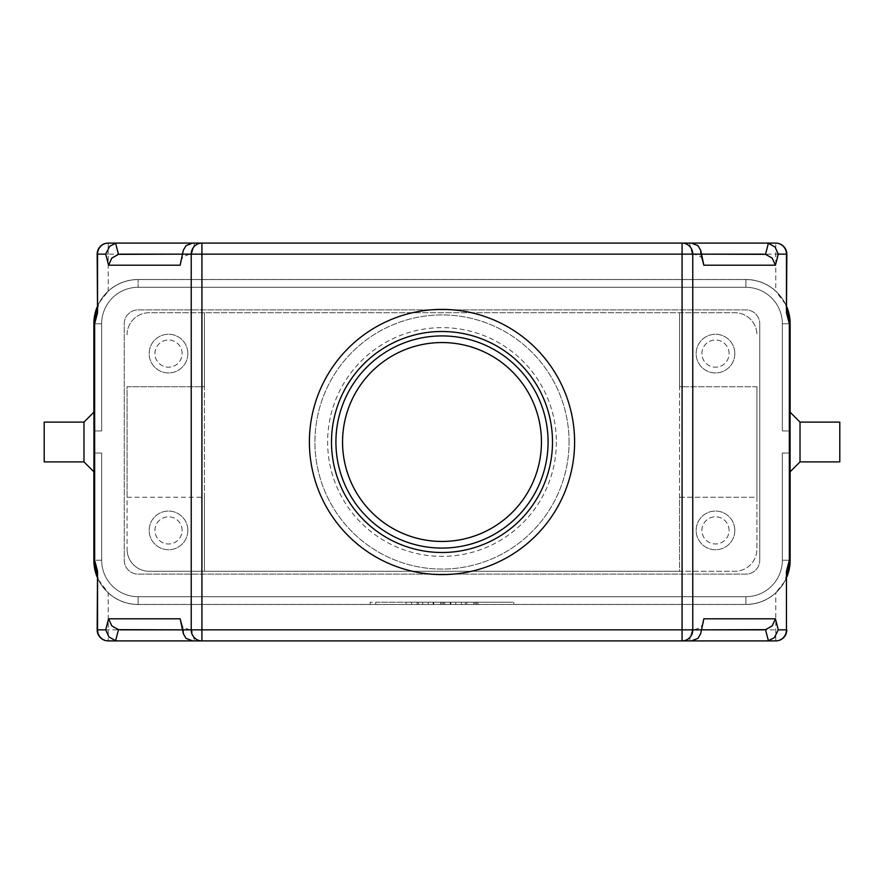 <?xml version="1.0" encoding="UTF-8"?>
<svg xmlns="http://www.w3.org/2000/svg" width="884" height="884" viewBox="0 0 884 884"><rect width="100%" height="100%" fill="white"/><g stroke="black" fill="none" stroke-linecap="round" stroke-linejoin="round"><path stroke-width="0.66" stroke-dasharray="4.42 3.31" d="M556.367 442A114.367 114.367 0 0 1 442 556.367A114.367 114.367 0 0 1 327.632 442A114.367 114.367 0 0 1 442 327.632A114.367 114.367 0 0 1 556.367 442M800.02 422.11L800.02 461.89M790.075 442L790.075 412.165L790.075 442M839.8 422.11L839.8 461.89M83.98 422.11L83.98 461.89M93.925 442L93.925 471.835L93.925 442M44.2 422.11L44.2 461.89M786.826 574.246L784.517 581.694L775.776 592.788A44.2 44.2 0 0 1 745.875 604.435L138.125 604.435A44.2 44.2 0 0 1 97.174 576.876L98.467 579.749L97.174 574.246M98.467 579.749L108.224 592.788L108.224 640.9M682.083 640.9L201.917 640.9L682.083 640.9M97.174 309.754L99.483 302.306L108.224 291.212A44.2 44.2 0 0 1 138.125 279.565L745.875 279.565A44.2 44.2 0 0 1 790.075 323.765L790.075 430.95L790.075 323.765A44.2 44.2 0 0 0 745.875 279.565A44.2 44.2 0 0 1 775.776 291.212L775.776 243.1M201.917 243.1L682.083 243.1L201.917 243.1M93.925 323.765L101.66 323.765A36.465 36.465 0 0 1 138.125 287.3L745.875 287.3A36.465 36.465 0 0 1 782.34 323.765L782.34 430.95L790.075 430.95L782.34 430.95L782.34 323.765A36.465 36.465 0 0 0 745.875 287.3L138.125 287.3A36.465 36.465 0 0 0 101.66 323.765L101.66 430.95L101.66 323.765A36.465 36.465 0 0 1 138.125 287.3L745.875 287.3A36.465 36.465 0 0 1 782.34 323.765A36.465 36.465 0 0 0 745.875 287.3L138.125 287.3A36.465 36.465 0 0 0 101.66 323.765L93.925 323.765A44.2 44.2 0 0 1 138.125 279.565A44.2 44.2 0 0 0 93.925 323.765L93.925 560.235A44.2 44.2 0 0 0 138.125 604.435L745.875 604.435A44.2 44.2 0 0 0 790.075 560.235A44.2 44.2 0 0 1 745.875 604.435L138.125 604.435A44.2 44.2 0 0 1 93.925 560.235A44.2 44.2 0 0 0 138.125 604.435L745.875 604.435A44.2 44.2 0 0 0 790.075 560.235A44.2 44.2 0 0 1 745.875 604.435L138.125 604.435L745.875 604.435A44.2 44.2 0 0 0 790.075 560.235L790.075 323.765A44.2 44.2 0 0 0 745.875 279.565L138.125 279.565A44.2 44.2 0 0 0 93.925 323.765L93.925 430.95L101.66 430.95L101.66 323.765A36.465 36.465 0 0 1 138.125 287.3L745.875 287.3L138.125 287.3A36.465 36.465 0 0 0 101.66 323.765L101.66 430.95L93.925 430.95L93.925 323.765A44.2 44.2 0 0 1 138.125 279.565L745.875 279.565L138.125 279.565A44.2 44.2 0 0 0 93.925 323.765L93.925 430.95L101.66 430.95L101.66 323.765A36.465 36.465 0 0 1 138.125 287.3A36.465 36.465 0 0 0 101.66 323.765L101.66 430.95L93.925 430.95L93.925 323.765A44.2 44.2 0 0 1 138.125 279.565L745.875 279.565L138.125 279.565A44.2 44.2 0 0 0 93.925 323.765L93.925 430.95L101.66 430.95L101.66 323.765L101.66 430.95L93.925 430.95L93.925 323.765L93.925 430.95L101.66 430.95L93.925 430.95L93.925 323.765A44.2 44.2 0 0 1 138.125 279.565L745.875 279.565A44.2 44.2 0 0 1 786.826 307.124L785.533 304.251L786.826 309.754M785.533 304.251L775.776 291.212M691.387 640.9L689.421 640.9L692.305 629.85L701.686 629.85L182.314 629.85L189.728 629.85L183.132 627.286L180.447 622.679M189.728 629.85L191.695 629.85L194.579 640.9L192.613 640.9M694.271 254.15L182.314 254.15L701.686 254.15L694.271 254.15L700.868 256.714L703.553 261.321M692.305 254.15L689.421 243.1L691.387 243.1M192.613 243.1L194.579 243.1L191.695 254.15M180.447 261.321L183.132 256.714L189.728 254.15M703.553 622.679L700.868 627.286L694.271 629.85M182.104 353.6A13.58 13.58 0 0 0 168.512 340.02A13.58 13.58 0 0 0 154.932 353.6A13.58 13.58 0 0 0 168.512 367.192A13.58 13.58 0 0 0 182.104 353.6A13.58 13.58 0 0 0 168.512 340.02A13.58 13.58 0 0 0 154.932 353.6A13.58 13.58 0 0 0 168.512 367.192A13.58 13.58 0 0 0 182.104 353.6M187.85 353.6A19.337 19.337 0 0 0 168.512 334.262A19.337 19.337 0 0 0 149.175 353.6A19.337 19.337 0 0 0 168.512 372.938A19.337 19.337 0 0 0 187.85 353.6A19.337 19.337 0 0 0 168.512 334.262A19.337 19.337 0 0 0 149.175 353.6A19.337 19.337 0 0 0 168.512 372.938A19.337 19.337 0 0 0 187.85 353.6M729.079 530.4A13.58 13.58 0 0 0 715.487 516.808A13.58 13.58 0 0 0 701.907 530.4A13.58 13.58 0 0 0 715.487 543.98A13.58 13.58 0 0 0 729.079 530.4A13.58 13.58 0 0 0 715.487 516.808A13.58 13.58 0 0 0 701.907 530.4A13.58 13.58 0 0 0 715.487 543.98A13.58 13.58 0 0 0 729.079 530.4M734.825 530.4A19.337 19.337 0 0 0 715.487 511.062A19.337 19.337 0 0 0 696.15 530.4A19.337 19.337 0 0 0 715.487 549.737A19.337 19.337 0 0 0 734.825 530.4A19.337 19.337 0 0 0 715.487 511.062A19.337 19.337 0 0 0 696.15 530.4A19.337 19.337 0 0 0 715.487 549.737A19.337 19.337 0 0 0 734.825 530.4M182.104 530.4A13.58 13.58 0 0 0 168.512 516.82A13.58 13.58 0 0 0 154.932 530.4A13.58 13.58 0 0 0 168.512 543.991A13.58 13.58 0 0 0 182.104 530.4A13.58 13.58 0 0 0 168.512 516.82A13.58 13.58 0 0 0 154.932 530.4A13.58 13.58 0 0 0 168.512 543.991A13.58 13.58 0 0 0 182.104 530.4M187.85 530.4A19.337 19.337 0 0 0 168.512 511.062A19.337 19.337 0 0 0 149.175 530.4A19.337 19.337 0 0 0 168.512 549.737A19.337 19.337 0 0 0 187.85 530.4A19.337 19.337 0 0 0 168.512 511.062A19.337 19.337 0 0 0 149.175 530.4A19.337 19.337 0 0 0 168.512 549.737A19.337 19.337 0 0 0 187.85 530.4M729.079 353.6A13.58 13.58 0 0 0 715.487 340.02A13.58 13.58 0 0 0 701.907 353.6A13.58 13.58 0 0 0 715.487 367.192A13.58 13.58 0 0 0 729.079 353.6A13.58 13.58 0 0 0 715.487 340.02A13.58 13.58 0 0 0 701.907 353.6A13.58 13.58 0 0 0 715.487 367.192A13.58 13.58 0 0 0 729.079 353.6M734.825 353.6A19.337 19.337 0 0 0 715.487 334.262A19.337 19.337 0 0 0 696.15 353.6A19.337 19.337 0 0 0 715.487 372.938A19.337 19.337 0 0 0 734.825 353.6A19.337 19.337 0 0 0 715.487 334.262A19.337 19.337 0 0 0 696.15 353.6A19.337 19.337 0 0 0 715.487 372.938A19.337 19.337 0 0 0 734.825 353.6M309.4 442A132.6 132.6 0 0 1 442 309.4A132.6 132.6 0 0 1 574.6 442A132.6 132.6 0 0 1 442 574.6A132.6 132.6 0 0 1 309.4 442M569.075 442A127.075 127.075 0 0 0 442 314.925A127.075 127.075 0 0 0 314.925 442A127.075 127.075 0 0 0 442 569.075A127.075 127.075 0 0 0 569.075 442A127.075 127.075 0 0 0 442 314.925A127.075 127.075 0 0 0 314.925 442A127.075 127.075 0 0 0 442 569.075A127.075 127.075 0 0 0 569.075 442M331.5 442A110.5 110.5 0 0 0 442 552.5A110.5 110.5 0 0 0 552.5 442A110.5 110.5 0 0 0 442 331.5A110.5 110.5 0 0 0 331.5 442M342.55 442A99.45 99.45 0 0 0 442 541.45A99.45 99.45 0 0 0 541.45 442A99.45 99.45 0 0 0 442 342.55A99.45 99.45 0 0 0 342.55 442M127.075 497.25L204.425 497.25L204.425 386.75L127.075 386.75L127.075 549.185L127.075 497.25L204.425 497.25L204.425 571.285L204.425 312.715L204.425 386.75L127.075 386.75L127.075 497.25M679.575 497.25L756.925 497.25L756.925 549.185A22.1 22.1 0 0 1 734.825 571.285L679.575 571.285L679.575 497.25L756.925 497.25L756.925 386.75L679.575 386.75L679.575 497.25M756.925 386.75L679.575 386.75L679.575 312.715L679.575 571.285L149.175 571.285A22.1 22.1 0 0 1 127.075 549.185A22.1 22.1 0 0 0 149.175 571.285L734.825 571.285A22.1 22.1 0 0 0 756.925 549.185L756.925 386.75M127.075 334.815A22.1 22.1 0 0 1 149.175 312.715L734.825 312.715A22.1 22.1 0 0 1 756.925 334.815A22.1 22.1 0 0 0 734.825 312.715L149.175 312.715A22.1 22.1 0 0 0 127.075 334.815M98.467 304.251L97.174 307.124A44.2 44.2 0 0 1 138.125 279.565L745.875 279.565A44.2 44.2 0 0 1 790.075 323.765A44.2 44.2 0 0 0 745.875 279.565A44.2 44.2 0 0 1 790.075 323.765A44.2 44.2 0 0 0 745.875 279.565A44.2 44.2 0 0 1 790.075 323.765L782.34 323.765L782.34 430.95L782.34 323.765L782.34 430.95L790.075 430.95L782.34 430.95L782.34 323.765A36.465 36.465 0 0 0 745.875 287.3A36.465 36.465 0 0 1 782.34 323.765L782.34 430.95L790.075 430.95L782.34 430.95L782.34 323.765A36.465 36.465 0 0 0 745.875 287.3A36.465 36.465 0 0 1 782.34 323.765L790.075 323.765M785.533 579.749L786.826 576.876A44.2 44.2 0 0 1 745.875 604.435L138.125 604.435A44.2 44.2 0 0 1 108.224 592.788M689.421 243.1L194.579 243.1M692.305 629.85L191.695 629.85M194.579 640.9L689.421 640.9M461.337 604.435L461.337 602.225L477.912 602.225L461.337 602.225L461.337 604.435L465.481 604.435L461.337 604.435M476.531 604.435L465.481 604.435L477.912 604.435L476.531 604.435L476.531 602.225L476.531 604.435M473.769 604.435L466.863 604.435L473.769 604.435L466.863 604.435L466.863 602.225L466.863 604.435L477.912 604.435L473.769 604.435L473.769 602.225L473.769 604.435M466.863 604.435L466.863 602.225L466.863 604.435M406.087 602.225L411.613 602.225L406.087 602.225L406.087 604.435L411.613 604.435L406.087 604.435L406.087 602.225M411.613 604.435L411.613 602.225L411.613 604.435M375.7 602.225L508.3 602.225L375.7 602.225L375.7 604.435L442 604.435L442 602.225L513.825 602.225L370.175 602.225L455.812 602.225L428.188 602.225L442 602.225L442 604.435L508.3 604.435L508.3 602.225M508.3 604.435L375.7 604.435M370.175 604.435L513.825 604.435L370.175 604.435L370.175 602.225M442 604.435L442 602.225L442 604.435L428.188 604.435L428.188 602.225L428.188 604.435L442 604.435L442 602.225L442 604.435L455.812 604.435L442 604.435M513.825 604.435L513.825 602.225M417.137 602.225L444.762 602.225L417.137 602.225L417.137 604.435L444.762 604.435L417.137 604.435L417.137 602.225M422.662 604.435L422.662 602.225L422.662 604.435M433.712 604.435L433.712 602.225L433.712 604.435M450.287 604.435L450.287 602.225L450.287 604.435M455.812 604.435L455.812 602.225L455.812 604.435M138.125 287.3L745.875 287.3L138.125 287.3L138.125 279.565L138.125 287.3L138.125 279.565L138.125 287.3L138.125 279.565L745.875 279.565L138.125 279.565L138.125 287.3M790.075 430.95L782.34 430.95L790.075 430.95M790.075 560.235L782.34 560.235L790.075 560.235L782.34 560.235L790.075 560.235L782.34 560.235L790.075 560.235L782.34 560.235L782.34 453.05L790.075 453.05L782.34 453.05L782.34 560.235A36.465 36.465 0 0 1 745.875 596.7A36.465 36.465 0 0 0 782.34 560.235L782.34 453.05L790.075 453.05L782.34 453.05L782.34 560.235A36.465 36.465 0 0 1 745.875 596.7L138.125 596.7L745.875 596.7A36.465 36.465 0 0 0 782.34 560.235L782.34 453.05L790.075 453.05L782.34 453.05L782.34 560.235A36.465 36.465 0 0 1 745.875 596.7L138.125 596.7A36.465 36.465 0 0 1 101.66 560.235A36.465 36.465 0 0 0 138.125 596.7L745.875 596.7A36.465 36.465 0 0 0 782.34 560.235L782.34 453.05L790.075 453.05L782.34 453.05L782.34 560.235A36.465 36.465 0 0 1 745.875 596.7L138.125 596.7A36.465 36.465 0 0 1 101.66 560.235L101.66 453.05L101.66 560.235A36.465 36.465 0 0 0 138.125 596.7L745.875 596.7A36.465 36.465 0 0 0 782.34 560.235L790.075 560.235A44.2 44.2 0 0 1 745.875 604.435A44.2 44.2 0 0 0 790.075 560.235A44.2 44.2 0 0 1 745.875 604.435L745.875 596.7L138.125 596.7A36.465 36.465 0 0 1 101.66 560.235L101.66 453.05L93.925 453.05L101.66 453.05L101.66 560.235A36.465 36.465 0 0 0 138.125 596.7L745.875 596.7L745.875 604.435L745.875 596.7L745.875 604.435L745.875 596.7L745.875 604.435L138.125 604.435A44.2 44.2 0 0 1 93.925 560.235L93.925 453.05L93.925 560.235A44.2 44.2 0 0 0 138.125 604.435A44.2 44.2 0 0 1 93.925 560.235A44.2 44.2 0 0 0 138.125 604.435A44.2 44.2 0 0 1 93.925 560.235L101.66 560.235L101.66 453.05L93.925 453.05L101.66 453.05L101.66 560.235A36.465 36.465 0 0 0 138.125 596.7A36.465 36.465 0 0 1 101.66 560.235L101.66 453.05L93.925 453.05L101.66 453.05L101.66 560.235L93.925 560.235M93.925 453.05L101.66 453.05L93.925 453.05M93.87 471.78L93.87 412.22M786.826 577.064A44.2 44.2 0 0 1 745.93 604.49L138.07 604.49A44.2 44.2 0 0 1 97.174 577.064M790.13 412.22L790.13 471.78M97.174 306.936A44.2 44.2 0 0 1 138.07 279.51L745.93 279.51A44.2 44.2 0 0 1 786.826 306.936M759.743 323.71L759.743 560.29L759.743 323.71A13.812 13.812 0 0 0 745.93 309.897L138.07 309.897A13.812 13.812 0 0 0 124.257 323.71L124.257 560.29A13.812 13.812 0 0 0 138.07 574.103L745.93 574.103A13.812 13.812 0 0 0 759.743 560.29A13.812 13.812 0 0 1 745.93 574.103L138.07 574.103A13.812 13.812 0 0 1 124.257 560.29L124.257 323.71A13.812 13.812 0 0 1 138.07 309.897L745.93 309.897A13.812 13.812 0 0 1 759.743 323.71M93.87 560.29L93.87 323.71A44.2 44.2 0 0 1 138.07 279.51L745.93 279.51A44.2 44.2 0 0 1 790.13 323.71L790.13 560.29A44.2 44.2 0 0 1 745.93 604.49L138.07 604.49A44.2 44.2 0 0 1 93.87 560.29M97.174 629.85L786.826 629.85M775.776 640.9L775.776 592.788M108.224 243.1L108.224 254.15L97.174 254.15M786.826 254.15L108.224 254.15L108.224 291.212M465.481 604.435L465.481 602.225L465.481 604.435M475.15 604.435L475.15 602.225L475.15 604.435M418.519 604.435L418.519 602.225M440.619 604.435L440.619 602.225M443.381 604.435L443.381 602.225M450.84 604.435L450.84 602.225M433.16 604.435L433.16 602.225M745.875 287.3L745.875 279.565L745.875 287.3M138.125 604.435L138.125 596.7L138.125 604.435M745.875 596.7L745.875 604.435L745.875 596.7M97.174 576.235L98.212 578.633M477.912 602.225L477.912 604.435M444.762 602.225L444.762 604.435"/><path stroke-width="1.33" d="M800.02 422.11L839.8 422.11L839.8 461.89L800.02 461.89L800.02 422.11L790.075 412.165M83.98 461.89L83.98 422.11L44.2 422.11L44.2 461.89L83.98 461.89L93.925 471.835M183.043 254.15L191.22 254.15L191.22 629.85L183.043 629.85L183.331 633.729L186.016 638.336L192.613 640.9L201.917 640.9L108.224 640.9L117.594 640.9L115.605 640.723L118.489 629.673L111.804 625.883L108.588 618.8L105.704 629.85L97.174 629.85L97.538 571.174L94.643 560.235L93.925 560.235L97.174 576.876A44.2 44.2 0 0 1 93.925 560.235L93.925 323.765L97.174 307.124A44.2 44.2 0 0 0 93.925 323.765L94.643 323.765L97.538 312.826L97.174 254.15L105.704 254.15L109.638 246.338L115.605 243.277L117.594 243.1L108.224 243.1L201.917 243.1L192.613 243.1L186.016 245.664L183.331 250.271L180.159 265.2L183.331 250.271M789.357 560.235L790.075 560.235A44.2 44.2 0 0 1 786.826 576.876L790.075 560.235L790.075 323.765L789.357 323.765L789.357 560.235L786.462 571.174L786.462 629.85L778.296 629.85L774.362 637.662L768.395 640.723L766.406 640.9L775.776 640.9L682.083 640.9L691.387 640.9L697.984 638.336L700.669 633.729L703.841 618.8L700.669 633.729M786.462 571.174L786.462 629.85A11.05 10.696 -90 0 1 775.776 640.9A11.05 11.05 0 0 0 786.826 629.85M105.704 629.85L108.92 636.933L115.605 640.723M117.594 640.9L201.917 640.9L201.917 629.85L191.22 629.85A11.05 10.696 90 0 0 201.917 640.9L682.083 640.9A11.05 10.696 -90 0 0 692.78 629.85L692.78 254.15A11.05 10.696 -90 0 0 682.083 243.1L201.917 243.1A11.05 10.696 90 0 0 191.22 254.15L700.957 254.15L700.669 250.271L697.984 245.664L691.387 243.1L682.083 243.1L775.776 243.1L766.406 243.1L768.395 243.277L765.511 254.327L772.196 258.117L775.412 265.2L778.296 254.15L775.08 247.067L768.395 243.277M778.296 254.15L786.826 254.15L786.462 312.826L789.357 323.765M765.511 254.327L701.686 254.15L763.522 254.15M120.478 254.15L182.314 254.15L118.489 254.327L115.605 243.277M105.704 254.15L108.588 265.2L111.804 258.117L118.489 254.327M763.522 629.85L701.686 629.85L765.511 629.673L768.395 640.723M778.296 629.85L775.412 618.8L772.196 625.883L765.511 629.673M118.489 629.673L182.314 629.85L120.478 629.85M574.6 442A132.6 132.6 0 0 0 442 309.4A132.6 132.6 0 0 0 309.4 442A132.6 132.6 0 0 0 442 574.6A132.6 132.6 0 0 0 574.6 442M552.5 442A110.5 110.5 0 0 1 442 552.5A110.5 110.5 0 0 1 331.5 442A110.5 110.5 0 0 1 442 331.5A110.5 110.5 0 0 1 552.5 442M342.55 442A99.45 99.45 0 0 0 442 541.45A99.45 99.45 0 0 0 541.45 442A99.45 99.45 0 0 0 442 342.55A99.45 99.45 0 0 0 342.55 442M790.075 323.765L786.826 307.124A44.2 44.2 0 0 1 790.075 323.765M183.331 633.729L180.159 618.8L108.588 618.8M700.669 250.271L703.841 265.2L775.412 265.2M117.594 243.1L201.917 243.1L201.917 629.85L700.957 629.85M766.406 640.9L682.083 640.9L682.083 243.1L766.406 243.1M97.174 577.064A44.2 44.2 0 0 1 93.87 560.29L93.87 471.78M93.87 412.22L93.87 323.71A44.2 44.2 0 0 1 97.174 306.936M790.13 471.78L790.13 560.29A44.2 44.2 0 0 1 786.826 577.064M786.826 306.936A44.2 44.2 0 0 1 790.13 323.71L790.13 412.22M335.92 442A106.08 106.08 0 0 0 442 548.08A106.08 106.08 0 0 0 548.08 442A106.08 106.08 0 0 0 442 335.92A106.08 106.08 0 0 0 335.92 442M97.174 629.85A11.05 11.05 0 0 0 108.224 640.9A11.05 10.696 90 0 1 97.538 629.85L97.538 571.174M97.538 312.826L97.538 254.15A11.05 10.696 90 0 1 108.224 243.1A11.05 11.05 0 0 0 97.174 254.15M786.826 254.15A11.05 11.05 0 0 0 775.776 243.1A11.05 10.696 -90 0 1 786.462 254.15L786.462 312.826M94.643 560.235L94.643 323.765M183.043 629.85L180.159 618.8M108.588 265.2L180.159 265.2M775.412 618.8L703.841 618.8M700.957 254.15L703.841 265.2M93.958 560.235L97.174 576.235M93.925 412.165L83.98 422.11M800.02 461.89L790.075 471.835"/></g></svg>
